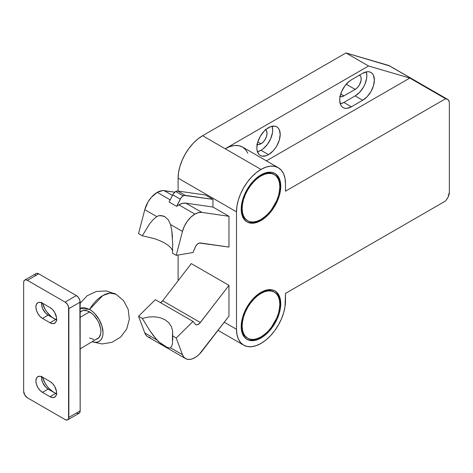 <?xml version="1.0" encoding="UTF-8"?>
<svg xmlns="http://www.w3.org/2000/svg" width="473" height="473" viewBox="0 0 473 473"><rect width="100%" height="100%" fill="white"/><g stroke="black" fill="none" stroke-linecap="round" stroke-linejoin="round"><path stroke-width="0.71" d="M246.628 339.153A27.972 16.147 120 0 0 260.233 337.556L260.99 337.994A27.972 16.147 -60 0 1 247.001 339.378A27.972 16.147 -60 0 1 242.714 316.963A27.972 16.147 -60 0 1 260.99 292.32L264.845 290.528L268.558 289.689L271.975 289.825L274.973 290.93L277.432 292.976L279.259 295.867L280.383 299.504L280.767 303.737L280.383 308.414L279.259 313.345L277.432 318.347L274.973 323.23L271.975 327.801L268.558 331.886L264.845 335.327L260.99 337.994L257.129 339.785L253.416 340.625L249.998 340.489L247.001 339.378L244.541 337.338L242.714 334.446L241.591 330.81L241.206 326.577L241.591 321.9L242.714 316.963L244.541 311.961L247.001 307.083L249.998 302.513L253.416 298.428L257.129 294.986L260.99 292.32A27.972 16.147 -60 0 1 274.973 290.93A27.972 16.147 -60 0 1 279.259 313.345A27.972 16.147 -60 0 1 260.99 337.994L260.233 337.556L266.293 332.962A27.972 16.147 120 0 1 260.233 337.556L256.378 339.348M260.99 293.408A26.636 15.378 -60 0 1 274.305 292.083A26.636 15.378 -60 0 1 278.39 313.433A26.636 15.378 -60 0 1 260.99 336.906A26.636 15.378 -60 0 1 247.669 338.225A26.636 15.378 -60 0 1 243.583 316.88A26.636 15.378 -60 0 1 260.99 293.408L260.233 292.97L260.99 293.408L257.312 295.944L253.776 299.226L250.524 303.11L247.669 307.468L245.327 312.115L243.583 316.88L242.513 321.581L242.152 326.033L242.513 330.065L243.583 333.524L245.327 336.279L247.669 338.225L250.524 339.283L253.776 339.413L257.312 338.609L260.99 336.906L264.661 334.37L268.197 331.088L271.455 327.198L276.652 318.199L278.39 313.433L279.46 308.733L279.821 304.281L279.46 300.249L278.39 296.784L276.652 294.029L274.305 292.083L271.455 291.031L268.197 290.901L264.661 291.699L260.99 293.408M254.935 296.908L260.233 292.97L263.91 291.267L267.44 290.463L270.698 290.593L273.554 291.652A26.636 15.378 120 0 0 260.233 292.97A26.636 15.378 120 0 0 254.923 296.914M246.628 221.701A27.972 16.147 120 0 0 260.233 220.105A27.972 16.147 120 0 0 266.287 215.517L260.233 220.105L260.99 220.542L260.233 220.105L256.378 221.896M279.632 181.614L280.01 185.848L279.058 193.398A27.972 16.147 120 0 0 274.588 173.272M260.99 174.868A27.972 16.147 -60 0 1 274.973 173.479A27.972 16.147 -60 0 1 279.259 195.893A27.972 16.147 -60 0 1 260.99 220.542L257.129 222.334L253.416 223.173L249.998 223.037L247.001 221.926L244.541 219.886L242.714 216.995L241.591 213.358L241.206 209.125L241.591 204.448L242.714 199.511L244.541 194.509L247.001 189.632L249.998 185.061L253.416 180.976L257.129 177.535L260.99 174.868L264.845 173.077L268.558 172.237L271.975 172.373L274.973 173.479L277.432 175.524L279.259 178.416L280.383 182.052L280.767 186.285L280.383 190.962L279.259 195.893L277.432 200.895L274.973 205.779L271.975 210.349L268.558 214.435L264.845 217.876L260.99 220.542A27.972 16.147 -60 0 1 247.001 221.926A27.972 16.147 -60 0 1 242.714 199.511A27.972 16.147 -60 0 1 260.99 174.868M254.935 179.456L260.233 175.518L263.91 173.816L267.44 173.012L270.698 173.142L273.554 174.2A26.636 15.378 120 0 0 260.233 175.518L260.99 175.956A26.636 15.378 -60 0 1 274.305 174.632A26.636 15.378 -60 0 1 278.39 195.982A26.636 15.378 -60 0 1 260.99 219.454A26.636 15.378 -60 0 1 247.669 220.773A26.636 15.378 -60 0 1 243.583 199.429A26.636 15.378 -60 0 1 260.99 175.956L260.233 175.518A26.636 15.378 120 0 0 254.923 179.462M247.669 220.773L250.524 221.831L253.776 221.961L257.312 221.157L260.99 219.454L264.661 216.912L268.197 213.636L271.455 209.746L276.652 200.747L278.39 195.982L279.46 191.281L279.821 186.829L279.46 182.797L278.39 179.332L276.652 176.577L274.305 174.632L271.455 173.579L268.197 173.449L264.661 174.247L260.99 175.956L257.312 178.492L253.776 181.768L250.524 185.658L247.669 190.016L245.327 194.663L243.583 199.429L242.513 204.129L242.152 208.581L242.513 212.614L243.583 216.072L245.327 218.828L247.669 220.773L244.571 218.396L242.832 215.641L241.762 212.176L241.396 208.144L242.158 201.587A26.636 15.378 120 0 0 246.912 220.341A26.636 15.378 120 0 0 247.296 220.548M185.197 195.361L177.665 191.009A5.327 3.075 120 0 0 175.666 191.5L183.199 195.852A5.327 3.075 -60 0 1 185.197 195.361L177.665 191.009L205.418 195.012L212.956 199.364L205.418 195.012L177.665 191.009L175.666 191.5A5.327 3.075 120 0 0 172.74 194.805L180.272 199.157L176.677 206.358L169.145 202.006L172.74 194.805L180.272 199.157A5.327 3.075 -60 0 1 183.199 195.852L175.666 191.5L173.331 193.782L169.145 202.006L176.677 206.358A18.648 10.767 -60 0 1 178.877 204.868L194.888 214.115A18.648 10.767 -60 0 1 201.876 212.395L185.865 203.148A18.648 10.767 120 0 0 178.877 204.868A18.648 10.767 120 0 0 176.677 206.358L180.869 198.134L182.371 196.437L184.239 195.42L212.956 199.364L185.197 195.361M195.148 247.332A5.327 3.075 -60 0 1 198.347 243.441A5.327 3.075 -60 0 1 200.339 242.951L228.967 247.077L228.967 216.303L212.956 207.056L212.956 199.364L212.956 207.056L228.967 216.303L201.876 212.395L185.865 203.148L212.956 207.056L185.865 203.148L182.513 203.36L178.877 204.868L194.888 214.115L198.524 212.608L201.876 212.395L228.967 216.303L228.967 247.077L199.381 243.01L197.401 244.127L195.751 246.131L193.008 252.523L195.148 247.332M260.99 150.29A16.514 9.537 120 0 0 272.105 126.25L272.667 130.063L272.442 132.824L270.698 138.69L267.476 144.271L263.266 148.717L260.99 150.29L268.522 154.641L260.99 150.29L257.407 151.709A16.514 9.537 120 0 0 260.99 150.29M268.522 127.669A16.514 9.537 -60 0 1 276.782 126.853A16.514 9.537 -60 0 1 279.312 140.085A16.514 9.537 -60 0 1 268.522 154.641L272.992 151.035L275.008 148.623L276.782 145.921L279.312 140.085L280.199 134.409L279.312 129.762L278.23 128.053L276.782 126.853L275.008 126.196L270.798 126.61L266.246 129.241L264.052 131.275L260.262 136.384L257.732 142.225L256.845 147.895L257.07 150.396L258.814 154.251L260.262 155.457L262.036 156.114L266.246 155.694L268.522 154.641A16.514 9.537 -60 0 1 260.262 155.457A16.514 9.537 -60 0 1 257.732 142.225A16.514 9.537 -60 0 1 268.522 127.669M389.651 65.954L345.964 52.941L202.592 135.716A34.63 19.996 120 0 0 178.108 178.132L178.108 191.074L178.108 178.132L236.5 211.839A34.63 19.996 -60 0 1 260.99 169.429A34.63 19.996 -60 0 1 278.301 167.714A34.63 19.996 -60 0 1 285.473 183.565L285.006 178.321L283.611 173.822L281.346 170.239L278.301 167.714L274.594 166.342L270.361 166.171L265.767 167.211L260.99 169.429L256.212 172.728L251.618 176.991L247.385 182.046L243.672 187.704L240.627 193.753L238.362 199.943L236.973 206.051L236.5 211.839L236.5 329.291L236.973 334.535L238.362 339.04L240.627 342.618L243.672 345.148L247.385 346.52L251.618 346.691L256.212 345.645L260.99 343.433L265.767 340.128L270.361 335.871L274.594 330.81L278.301 325.152L281.346 319.109L283.611 312.913L285.006 306.806L285.473 293.408L445.601 200.96L448.043 197.206L449.35 192.275L449.35 103.084L449.202 101.671L448.043 99.661L445.601 98.733L285.473 191.181L285.473 183.565L285.473 191.181L445.601 98.733L409.813 78.069L368.568 65.995L225.195 148.764L260.99 169.429L202.592 135.716L345.964 52.941L368.568 65.995L345.964 52.941L388.705 65.457L447.097 99.17L445.601 98.733L409.813 78.069L266.423 160.855L409.813 78.069L368.568 65.995L225.195 148.764L202.592 135.716L197.82 139.015L193.226 143.278L188.993 148.333L185.28 153.997L182.235 160.04L179.971 166.23L178.575 172.343L178.108 178.132L236.5 211.839L236.5 329.291L225.195 322.769M278.301 167.714L242.513 147.05A34.63 19.996 120 0 0 225.195 148.764L229.973 146.553L234.567 145.507L238.8 145.678L242.513 147.05L245.558 149.58L247.822 153.157M265.672 129.72A8.526 4.919 -60 0 1 266.429 136.662A8.526 4.919 -60 0 1 260.99 143.762L257.82 141.935L260.99 143.762A8.526 4.919 -60 0 1 257.194 144.401M172.438 195.396L164.202 190.643A18.648 10.767 120 0 0 157.219 192.363L170.209 199.866L157.219 192.363A18.648 10.767 120 0 0 144.791 209.675L156.764 216.587L158.674 215.741L160.785 215.517L164.923 216.735L168.299 219.85L170.493 224.515L182.466 231.427L176.222 255.343L172.456 253.167L172.722 244.618L172.456 253.167L176.222 255.343L193.008 252.523L176.222 255.343L182.466 231.427A18.648 10.767 -60 0 1 194.888 214.115L190.897 217.131L187.284 221.299L184.381 226.212L182.466 231.427L170.493 224.515L171.734 230.156L170.493 224.515L168.299 219.85L164.923 216.735L162.907 215.859L158.674 215.741L156.764 216.587L153.287 219.507L149.675 223.735L142.32 235.767L154.511 238.67L160.093 240.787L164.923 243.205L168.749 245.783L171.356 248.402L168.749 245.783L164.923 243.205L160.093 240.787L154.511 238.67L142.32 235.767L138.554 233.591L142.32 235.767L149.675 223.735L153.287 219.507L156.764 216.587L144.791 209.675L148.049 201.941L151.348 197.342L157.219 192.363L162.582 190.584L174.744 192.162L164.202 190.643L172.438 195.396M172.479 343.587L171.734 346.165L170.493 347.791L182.466 354.703L176.222 337.994L172.456 335.818L172.479 343.587L171.734 346.165L170.493 347.791L169.565 348.069L166.744 347.141L158.674 341.784L153.287 335.517L149.675 330.426L142.32 318.418L138.554 316.242L144.791 332.957L156.764 339.868L144.791 332.957A18.648 10.767 120 0 0 147.895 336.841L185.564 358.593A18.648 10.767 -60 0 1 182.466 354.703L170.493 347.791L169.565 348.069L166.744 347.141L160.785 343.469L156.764 339.868L149.675 330.426L142.32 318.418L148.481 317.034L154.511 316.78L160.093 317.679L164.923 319.683L168.749 322.681L171.356 326.506L172.615 330.97L172.722 340.205M172.479 236.896L171.734 230.156L172.722 244.423M178.108 280.731L178.108 255.024L178.108 280.731M154.511 316.78L160.093 317.679L164.923 319.683L168.749 322.681L171.356 326.506L172.615 330.97L172.456 335.818L176.222 337.994L182.466 354.703L183.749 357.02L185.587 358.605L187.893 359.385L190.548 359.326L193.416 358.422L196.354 356.725L199.222 354.318L228.967 316.135L228.967 285.355L191.293 263.609L162.671 300.787L200.339 322.539A5.327 3.075 -60 0 1 195.68 324.614A5.327 3.075 -60 0 1 195.148 324.153L196.159 324.803L197.495 324.732L199.677 323.301L228.967 285.355L191.293 263.609L162.671 300.787L200.339 322.539L228.967 285.355L228.967 316.135L201.876 351.321A18.648 10.767 -60 0 1 185.564 358.593M359.545 75.118A8.526 4.919 -60 0 1 360.704 81.983A8.526 4.919 -60 0 1 355.17 89.391L346.212 84.218L355.17 89.391L343.865 95.913L340.702 94.086L343.865 95.913A8.526 4.919 -60 0 1 340.075 96.551M218.029 330.343L243.672 345.148A34.63 19.996 -60 0 0 270.361 335.871A34.63 19.996 -60 0 0 285.473 301.017L285.473 293.408L445.601 200.96L447.097 198.79A7.994 4.612 -60 0 0 449.35 192.275L449.35 103.084A7.994 4.612 -60 0 0 447.695 99.425A7.994 4.612 -60 0 0 447.097 99.17L388.705 65.457A7.994 4.612 120 0 1 389.303 65.712L447.695 99.425M243.672 345.148A34.63 19.996 -60 0 1 236.5 329.291L224.273 322.231M351.404 79.819L349.121 81.391L344.912 85.838L341.689 91.419L339.945 97.284L339.72 100.045L340.613 104.693L341.689 106.401L343.144 107.608L344.912 108.264L346.934 108.341L351.404 106.792L362.702 100.264L367.172 96.658L370.962 91.549L373.493 85.708L374.38 80.038L373.493 75.39L372.411 73.682L370.962 72.475L369.194 71.819L367.172 71.742L362.702 73.291L351.404 79.819L362.702 73.291A16.514 9.537 -60 0 1 370.962 72.475A16.514 9.537 -60 0 1 373.493 85.708A16.514 9.537 -60 0 1 362.702 100.264L355.17 95.913L359.64 92.306L363.424 87.198L364.878 84.312L366.622 78.447L366.847 75.686L366.285 71.878A16.514 9.537 120 0 1 355.17 95.913L362.702 100.264L351.404 106.792L343.865 102.44L355.17 95.913L343.865 102.44L351.404 106.792A16.514 9.537 -60 0 1 343.144 107.608A16.514 9.537 -60 0 1 340.613 94.369A16.514 9.537 -60 0 1 351.404 79.819M265.247 129.419L266.553 130.926L267.014 133.321L266.553 136.254L265.247 139.263L263.295 141.9L260.99 143.762L258.678 144.567L256.727 144.188M340.288 103.859L343.865 102.44A16.514 9.537 120 0 1 340.288 103.859M359.433 75.047L360.739 76.549L361.082 77.655L361.082 80.375L359.433 84.892L357.476 87.529L355.17 89.391L343.865 95.913L341.559 96.717L339.602 96.338M150.219 337.633L147.919 336.853L146.074 335.268L144.791 332.957L138.554 316.242L155.333 299.681L193.008 321.427L176.222 337.994L193.008 321.427L155.333 299.681L138.554 316.242L142.32 318.418M193.008 321.427L195.148 324.153L193.008 321.427M160.53 302.679A5.327 3.075 120 0 0 162.671 300.787L160.53 302.679M138.554 233.591L144.791 209.675L138.554 233.591M172.615 250.903L171.356 248.402M249.247 222.6L252.665 222.736M278.508 177.978L276.681 175.087M247.669 338.225L244.571 335.848L242.832 333.093L241.762 329.628L241.396 325.595L242.158 319.039A26.636 15.378 120 0 0 246.912 337.793A26.636 15.378 120 0 0 247.296 338M249.247 340.052L252.665 340.188M274.588 290.724A27.972 16.147 120 0 1 279.064 310.838L280.01 303.299L279.632 299.066M278.508 295.43L276.681 292.539M80.067 308.467L82.101 307.71L84.431 307.621L89.574 309.407L102.854 295.524L110.014 293.071L116.08 294.259A26.636 15.378 120 0 0 89.574 309.407A19.026 10.985 60 0 1 102.954 331.023A19.026 10.985 60 0 1 92.412 341.76M95.853 339.419L97.568 338.786A15.981 9.229 -120 0 0 100.016 325.98A15.981 9.229 -120 0 0 89.574 311.89L80.162 317.33L89.574 311.89A15.981 9.229 -120 0 0 81.587 311.098L80.179 312.269M35.026 275.197L35.587 273.956L36.628 273.353L38.721 273.832L76.389 295.578L78.483 297.523L79.872 300.272L80.162 410.854L79.872 412.355L79.056 413.296L77.129 413.372M42.475 303.158L45.13 309.277L46.987 312.109L51.397 316.768L53.786 318.418M42.475 377.111L45.13 383.231L46.987 386.057L49.103 388.587L53.786 392.371M41.606 376.703A9.324 5.38 -120 0 0 48.14 389.108L42.487 392.371L50.02 396.717L55.672 393.453L48.14 389.108L42.487 392.371L50.02 396.717L52.544 397.598L54.685 397.178L56.11 395.534L56.488 394.322L56.488 391.354L54.685 386.411L52.544 383.532L50.02 381.492A9.324 5.38 60 0 1 56.11 389.711A9.324 5.38 60 0 1 54.685 397.178A9.324 5.38 60 0 1 50.02 396.717L55.672 393.453A9.324 5.38 -120 0 0 56.553 393.897M42.487 392.371A9.324 5.38 60 0 1 36.397 384.153A9.324 5.38 60 0 1 37.822 376.679A9.324 5.38 60 0 1 42.487 377.141L39.963 376.266L37.822 376.679L36.397 378.323L35.895 380.948L36.397 384.153L37.822 387.446L39.963 390.331L42.487 392.371M42.487 377.141L50.02 381.492L42.487 377.141A17.318 9.998 -120 0 0 53.745 392.342M41.606 302.75A9.324 5.38 -120 0 0 48.14 315.154L42.487 318.418L50.02 322.769L55.672 319.506L48.14 315.154L42.487 318.418L50.02 322.769L52.544 323.644L54.685 323.23L56.11 321.587L56.488 320.375L56.488 317.401L54.685 312.464L52.544 309.579L50.02 307.545A9.324 5.38 60 0 1 56.11 315.757A9.324 5.38 60 0 1 54.685 323.23A9.324 5.38 60 0 1 50.02 322.769L55.672 319.506A9.324 5.38 -120 0 0 56.553 319.943M42.487 318.418A9.324 5.38 60 0 1 36.397 310.199A9.324 5.38 60 0 1 37.822 302.732A9.324 5.38 60 0 1 42.487 303.193L39.963 302.312L37.822 302.732L36.397 304.375L35.895 307.001L36.397 310.199L37.822 313.498L39.963 316.384L42.487 318.418M42.487 303.193L50.02 307.545L42.487 303.193A17.318 9.998 -120 0 0 53.745 318.394M24.756 280.093L36.054 273.565A5.327 3.075 -120 0 1 38.721 273.832L27.416 280.353L38.721 273.832L76.389 295.578L65.091 302.105L27.416 280.353A5.327 3.075 60 0 0 24.756 280.093A5.327 3.075 60 0 0 23.65 282.529L23.65 391.283A5.327 3.075 60 0 0 27.416 397.805L24.756 394.996L23.65 391.283L23.65 282.529L23.94 281.033L24.756 280.093L25.974 279.85L27.416 280.353L65.091 302.105L67.184 304.044L68.573 306.8L68.573 418.883L67.184 420.03L65.091 419.557L27.416 397.805L65.091 419.557A5.327 3.075 60 0 0 67.751 419.823L79.056 413.296A5.327 3.075 -120 0 0 80.162 410.854L68.857 417.381L68.857 308.627L80.162 302.105L80.162 410.854L68.857 417.381A5.327 3.075 60 0 1 67.751 419.823M41.671 302.324L41.671 305.292L42.653 308.609L45.615 313.12L48.14 315.154L56.955 320.103M41.671 376.277L41.671 379.245L42.653 382.556L45.615 387.068L48.14 389.108L56.955 394.05M80.162 308.414L89.574 309.407L92.2 311.222L94.724 313.564L99.088 319.452L102.002 326.175L103.031 332.708L102.771 335.588L102.002 338.059L100.761 340.028L99.088 341.417L97.048 342.174L94.724 342.263L92.2 341.689M89.574 337.994L93.902 339.496M80.162 348.838L98.975 337.616L100.66 333.891L100.879 331.467L100.66 328.794L98.975 323.118L97.568 320.327L93.902 315.385L91.78 313.416L87.375 310.867L83.295 310.465L80.162 311.926M80.162 303.234L87.103 295.779L96.344 291.474L106.508 290.954L116.104 294.271L123.577 300.704L128.171 309.324L129.336 319.18L126.758 328.901L120.721 337.001L112.101 342.281L102.138 343.96L92.3 341.825M68.857 308.627L80.162 302.105A5.327 3.075 -120 0 0 76.389 295.578L65.091 302.105A5.327 3.075 60 0 1 68.857 308.627M274.305 292.083L273.554 291.652M274.305 174.632L273.554 174.2"/></g></svg>
